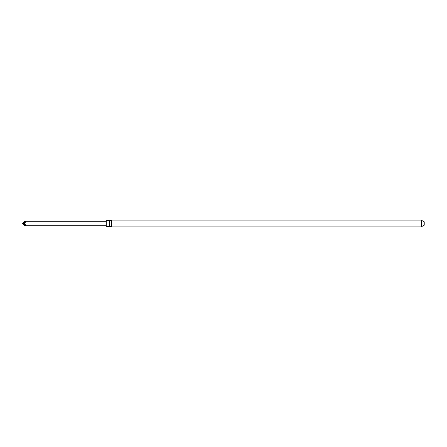 <?xml version="1.0" encoding="UTF-8"?>
<svg xmlns="http://www.w3.org/2000/svg" width="447" height="447" viewBox="0 0 447 447"><rect width="100%" height="100%" fill="white"/><g stroke="black" fill="none" stroke-linecap="round" stroke-linejoin="round"><path stroke-width="0.67" d="M421.292 226.897L421.292 220.103L111.521 220.103L111.521 226.897L421.292 226.897M421.292 220.187L424.186 221.841L424.225 225.176L424.225 221.908M111.521 226.897L109.28 226.383L109.28 220.617L111.521 220.103M109.28 226.383L106.246 226.383L106.246 220.617L109.28 220.617M106.246 225.707L25.624 225.707L25.937 225.4L24.395 223.506L25.937 221.572L25.63 221.293L106.246 221.293M25.937 221.572L24.395 221.583L22.35 223.422L25.937 221.572M24.395 225.411L25.937 225.4L22.35 223.578L24.395 225.411M24.395 223.506L22.35 223.578M421.292 226.813L424.186 225.159L424.225 221.824"/></g></svg>
